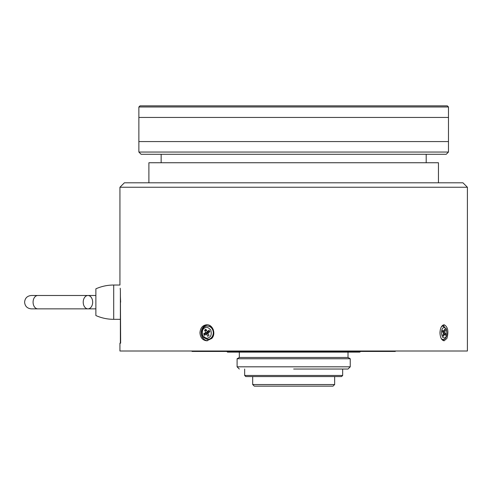 <?xml version="1.0" encoding="UTF-8"?>
<svg xmlns="http://www.w3.org/2000/svg" width="492" height="492" viewBox="0 0 492 492"><rect width="100%" height="100%" fill="white"/><g stroke="black" fill="none" stroke-linecap="round" stroke-linejoin="round"><path stroke-width="0.74" d="M256.529 386.14L333.035 386.14L334.652 384.523L334.652 376.571L334.652 384.523L252.685 384.523L252.685 376.571L252.685 384.523L334.652 384.523L333.035 386.14L254.303 386.14L252.685 384.523L254.303 386.14L333.035 386.14L256.529 386.14M293.669 376.571L341.553 376.571L342.672 375.457L342.672 369.043L342.672 375.457L293.669 375.457L342.672 375.457L341.553 376.571L245.779 376.571L293.669 376.571M244.665 375.457L293.669 375.457L244.665 375.457L244.665 369.043L244.665 375.457L245.779 376.571L244.665 375.457M293.669 369.043L348.016 369.043L350.243 366.817L350.243 358.748L293.669 358.748L350.243 358.748L348.016 357.463L348.016 352.118L348.016 357.463L350.243 358.748L350.243 366.817L293.669 366.817L350.243 366.817L348.016 369.043L293.669 369.043M237.095 366.817L293.669 366.817L237.095 366.817L237.095 358.748L293.669 358.748L237.095 358.748L239.321 357.463L348.016 357.463L239.321 357.463L239.321 352.118L239.321 357.463L237.095 358.748L237.095 366.817L239.321 369.043L237.095 366.817M227.513 352.118L359.818 352.118L360.488 351.448L359.818 352.118L227.513 352.118L226.849 351.448L227.513 352.118M192.101 351.448L395.236 351.448L395.679 351.005L395.236 351.448L192.101 351.448L191.659 351.005L192.101 351.448M119.937 351.005L467.4 351.005L467.4 187.249L119.937 187.249L119.937 285.028L119.937 187.249L467.4 187.249L462.947 182.796L124.39 182.796L119.937 187.249L124.39 182.796L462.947 182.796L467.4 187.249L467.4 351.005L119.937 351.005L119.937 343.164L120.38 343.164L120.38 290.366C119.808 283.306 119.808 283.306 120.38 290.366L120.22 288.214L120.38 290.366C119.808 283.306 119.808 283.306 120.38 290.366L120.638 343.164L120.38 302.18L120.638 343.164L119.937 343.164L119.937 351.005M120.38 295.944L120.638 302.18L120.38 295.944M211.763 338.441L206.8 340.796C202.618 340.323 200.33 337.647 199.949 332.776C200.33 327.912 202.612 325.237 206.8 324.757C212.765 324.388 216.302 333.847 211.763 338.441L206.8 340.796C202.618 340.323 200.33 337.647 199.949 332.776C200.33 327.912 202.612 325.237 206.8 324.757C212.765 324.388 216.302 333.847 211.763 338.441M446.884 338.441L444.122 340.796C441.638 340.323 440.248 337.647 439.953 332.776C440.248 327.912 441.638 325.237 444.122 324.757C447.917 326.836 448.839 331.399 446.884 338.441L444.122 340.796C441.638 340.323 440.248 337.647 439.953 332.776C440.248 327.912 441.638 325.237 444.122 324.757C447.917 326.836 448.839 331.399 446.884 338.441M95.879 288.816L95.879 315.544L95.879 288.816C101.555 286.307 107.496 285.046 113.701 285.028L113.701 319.326C107.496 319.314 101.555 318.053 95.879 315.544C101.555 318.053 107.496 319.314 113.701 319.326L113.701 285.028C107.496 285.046 101.555 286.307 95.879 288.816M95.879 308.859L95.879 295.495L87.939 295.495A6.685 4.723 -90 0 1 92.668 302.18A6.685 4.723 -90 0 1 87.939 308.859A6.685 4.723 -90 0 1 83.216 302.18A6.685 4.723 -90 0 1 87.939 295.495A6.685 4.723 -90 0 1 92.668 302.18A6.685 4.723 -90 0 1 87.939 308.859A6.685 4.723 -90 0 1 83.216 302.18A6.685 4.723 -90 0 1 87.939 295.495L31.285 295.495C27.214 295.901 24.987 298.134 24.6 302.18C24.987 306.227 27.214 308.453 31.285 308.859L37.804 308.859A6.685 4.723 -90 0 1 33.081 302.18A6.685 4.723 -90 0 1 37.804 295.495L31.285 295.495C27.214 295.901 24.987 298.134 24.6 302.18C24.987 306.227 27.214 308.453 31.285 308.859L37.804 308.859A6.685 4.723 -90 0 1 33.081 302.18A6.685 4.723 -90 0 1 37.804 295.495L95.879 295.495L95.879 308.859L37.804 308.859L95.879 308.859M442.96 340.458A8.02 4.01 90 0 0 444.251 339.142A8.02 4.01 90 0 1 442.96 340.458M444.251 326.417A8.02 4.01 90 0 0 442.96 325.095A8.02 4.01 90 0 1 444.251 326.417M442.806 330.224L442.357 331.768L443.513 333.102L442.849 335.421L443.618 336.307L444.288 333.994L445.444 335.329L445.887 333.785L444.731 332.451L445.401 330.138L444.627 329.246L443.962 331.559L442.806 330.224L442.357 331.768L443.513 333.102L442.849 335.421L443.618 336.307L444.288 333.994L445.444 335.329L445.887 333.785L443.378 333.582L444.227 333.994L445.887 333.785L444.731 332.451L442.954 332.451L444.731 332.451L445.401 330.138L444.374 330.138L445.401 330.138L444.627 329.246L443.962 331.559L442.419 331.559L443.962 331.559L442.806 330.224M443.261 333.994L444.288 333.994L443.261 333.994M201.191 332.776A8.02 6.943 -90 0 0 207.47 340.759A8.02 6.943 -90 0 1 201.191 332.776A8.02 6.943 -90 0 1 207.47 324.794A8.02 6.943 -90 0 0 201.191 332.776M208.141 339.462A6.685 5.787 -90 0 0 213.38 335.612A6.685 5.787 -90 0 1 208.141 339.462L203.03 337.248C198.756 331.743 204.58 324.978 207.47 326.098A6.685 5.787 90 0 1 213.061 331.042A6.685 5.787 90 0 1 210.373 338.558A6.685 5.787 90 0 1 207.47 339.462L203.03 337.248C198.756 331.743 204.58 324.978 207.47 326.098A6.685 5.787 90 0 1 213.061 331.042A6.685 5.787 90 0 1 210.373 338.558A6.685 5.787 90 0 1 207.47 339.462L208.141 339.462M213.38 329.941A6.685 5.787 -90 0 0 208.141 326.098L207.47 326.098L208.141 326.098A6.685 5.787 -90 0 1 213.38 329.941M207.679 336.307L209.014 335.421L207.858 333.102L209.863 331.768L209.088 330.224L207.083 331.559L205.927 329.246L204.592 330.138L205.748 332.451L203.743 333.785L204.512 335.329L206.517 333.994L207.679 336.307L209.014 335.421L207.858 333.102L209.863 331.768L209.088 330.224L207.083 331.559L205.927 329.246L204.592 330.138L206.726 330.845L205.515 330.138L206.16 329.708L204.592 330.138L205.748 332.451L208.423 332.451L204.672 333.785L205.207 334.868L204.672 333.785L203.743 333.785L204.512 335.329L206.517 333.994L208.3 333.994L206.517 333.994L207.679 336.307M207.993 331.59L208.423 332.451L207.673 332.949L203.743 333.785L205.748 332.451L208.423 332.451L207.993 331.59M208.196 333.994L207.673 332.949L208.196 333.994M209.758 331.559L207.083 331.559L209.758 331.559M438.446 162.747L148.892 162.747L148.892 182.796L148.892 162.747L438.446 162.747L438.446 182.796L438.446 162.747M161.142 162.747L161.142 154.279L161.142 162.747M448.47 152.046L446.238 154.279L141.093 154.279L138.867 152.046L138.867 117.44L448.47 117.44L448.47 152.046L138.867 152.046M448.47 106.973L448.47 141.579L138.867 141.579L138.867 106.973L448.47 106.973L447.351 105.86L139.98 105.86L138.867 106.973M441.226 327.069A6.685 3.339 -90 0 1 442.966 326.098L446.164 328.638C448.323 335.999 445.008 339.984 442.966 339.462A6.685 3.339 -90 0 1 441.226 338.484A6.685 3.339 -90 0 0 442.966 339.462L441.859 339.462L442.966 339.462C445.008 339.984 448.323 335.999 446.164 328.638L442.966 326.098A6.685 3.339 -90 0 0 441.226 327.069M441.81 330.107C442.308 327.764 443.526 327.112 445.463 328.146C446.877 330.981 447.203 333.416 446.441 335.452C445.937 337.789 444.719 338.441 442.788 337.407C441.373 334.572 441.047 332.143 441.81 330.107C442.308 327.764 443.526 327.112 445.463 328.146C446.877 330.981 447.203 333.416 446.441 335.452C445.937 337.789 444.719 338.441 442.788 337.407C441.373 334.572 441.047 332.143 441.81 330.107M209.118 337.407C207.353 338.933 205.244 338.281 202.79 335.452C201.892 331.583 202.458 329.148 204.487 328.146C206.253 326.62 208.356 327.272 210.81 330.107C211.708 333.97 211.142 336.405 209.118 337.407C207.353 338.933 205.244 338.281 202.79 335.452C201.892 331.583 202.458 329.148 204.487 328.146C206.253 326.62 208.356 327.272 210.81 330.107C211.708 333.97 211.142 336.405 209.118 337.407M119.937 285.028L113.701 285.028L119.937 285.028M120.38 319.326L113.701 319.326L120.38 319.326M53.554 295.495L37.804 295.495L53.554 295.495M441.859 326.098L442.966 326.098L441.859 326.098M426.195 162.747L426.195 154.279L426.195 162.747"/></g></svg>
